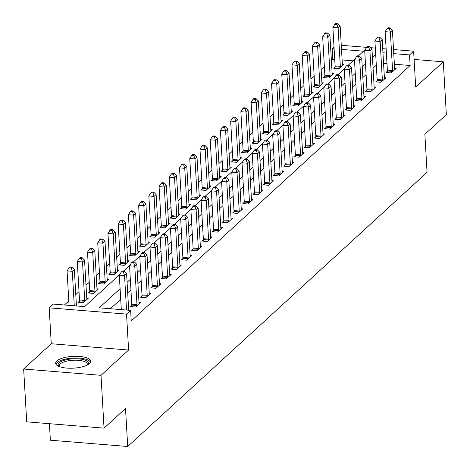 <?xml version="1.0" encoding="UTF-8"?>
<svg xmlns="http://www.w3.org/2000/svg" width="470" height="470" viewBox="0 0 470 470"><rect width="100%" height="100%" fill="white"/><g stroke="black" fill="none" stroke-linecap="round" stroke-linejoin="round"><path stroke-width="0.7" d="M56.858 360.919A17.537 5.916 -3.3 0 0 55.66 363.257A17.537 5.916 -3.3 0 0 70.089 368.239A17.537 5.916 -3.3 0 0 89.47 363.574A17.537 5.916 -3.3 0 0 90.669 361.236A17.537 5.916 -3.3 0 0 76.246 356.26A17.537 5.916 -3.3 0 0 56.858 360.919M334.722 59.355L332.801 59.202L332.19 48.639L334.011 46.971M49.409 423.693L50.366 440.208L127.711 446.5L427.065 172.326L424.874 134.297L446.347 114.633L443.298 61.817L414.099 59.443M127.711 446.5L125.513 408.471L104.046 428.135L26.702 421.849L23.653 369.026L101.003 375.319L128.604 350.032L126.536 314.119L49.191 307.832L53.28 304.084L84.635 306.634L119.738 274.486M128.604 350.032L51.259 343.746L23.653 369.026M51.259 343.746L49.191 307.832M332.801 59.202L331.379 60.501M324.394 66.899L321.157 69.865M314.171 76.263L310.934 79.224M303.949 85.622L300.712 88.589M293.726 94.987L290.483 97.954M283.498 104.352L280.261 107.319M273.276 113.717L270.038 116.683M263.053 123.081L259.816 126.048M252.831 132.446L249.588 135.413M242.602 141.805L239.365 144.772M232.38 151.17L229.143 154.137M222.157 160.534L218.914 163.501M211.929 169.899L208.692 172.866M201.706 179.264L198.469 182.231M191.484 188.629L188.247 191.596M181.261 197.993L178.018 200.954M171.033 207.352L167.796 210.319M160.811 216.717L157.573 219.684M150.588 226.082L147.351 229.049M140.365 235.447L137.123 238.413M130.137 244.811L126.9 247.778M119.915 254.176L116.677 257.143M109.692 263.541L106.455 266.502M99.47 272.9L96.227 275.867M89.241 282.264L86.004 285.231M79.019 291.629L75.782 294.596M68.796 300.994L64.431 304.989M104.046 428.135L101.003 375.319M352.999 60.842L342.113 59.96M79.459 301.129L78.132 302.345L83.355 302.768L88.266 298.274L86.75 298.15M89.688 291.764L88.354 292.98L93.583 293.409L98.489 288.915L96.973 288.791M99.91 282.399L98.577 283.616L103.805 284.045L108.711 279.55L107.201 279.427M110.133 273.035L108.805 274.257L114.028 274.68L118.934 270.185L117.424 270.062M120.355 263.67L119.028 264.892L124.25 265.315L129.162 260.821L127.646 260.697M130.584 254.305L129.25 255.527L134.479 255.95L139.384 251.456L137.869 251.333M140.806 244.946L139.472 246.163L144.701 246.586L149.607 242.091L148.097 241.968M151.029 235.582L149.701 236.798L154.924 237.221L159.829 232.726L158.32 232.603M161.251 226.217L159.923 227.433L165.146 227.862L170.058 223.368L168.542 223.244M171.48 216.852L170.146 218.068L175.375 218.497L180.28 214.003L178.764 213.879M181.702 207.487L180.368 208.709L185.597 209.132L190.503 204.638L188.993 204.515M191.925 198.123L190.597 199.345L195.82 199.768L200.731 195.273L199.215 195.15M202.147 188.758L200.819 189.98L206.042 190.403L210.954 185.909L209.438 185.785M212.375 179.399L211.042 180.615L216.27 181.038L221.176 176.544L219.66 176.42M222.598 170.034L221.264 171.25L226.493 171.673L231.399 167.179L229.889 167.056M232.82 160.67L231.493 161.886L236.716 162.314L241.627 157.82L240.111 157.697M243.043 151.305L241.715 152.521L246.938 152.95L251.85 148.455L250.334 148.332M253.271 141.94L251.938 143.162L257.166 143.585L262.072 139.091L260.556 138.967M263.494 132.575L262.16 133.797L267.389 134.22L272.295 129.726L270.785 129.602M273.716 123.211L272.389 124.433L277.611 124.856L282.523 120.361L281.007 120.238M283.939 113.852L282.611 115.068L287.834 115.491L292.745 110.996L291.23 110.873M294.167 104.487L292.834 105.703L298.062 106.132L302.968 101.632L301.452 101.514M304.39 95.122L303.056 96.338L308.285 96.767L313.19 92.273L311.68 92.149M314.612 85.757L313.284 86.974L318.507 87.402L323.419 82.908L321.903 82.785M324.835 76.393L323.507 77.615L328.73 78.038L333.641 73.543L332.126 73.42M335.063 67.028L333.729 68.25L338.958 68.673L343.864 64.178L342.348 64.055M120.103 288.739L99.27 307.827L130.625 310.376L131.23 320.94L410.146 65.489L394.371 64.208M386.986 63.609L383.561 63.327M376.311 65.207L373.074 68.174M366.089 74.571L362.852 77.538M355.866 83.936L352.629 86.903M345.644 93.301L342.401 96.262M335.416 102.66L332.178 105.627M325.193 112.025L321.956 114.991M314.971 121.389L311.733 124.356M304.748 130.754L301.505 133.721M294.52 140.119L291.283 143.086M284.297 149.483L281.06 152.45M274.075 158.842L270.838 161.809M263.852 168.207L260.609 171.174M253.624 177.572L250.387 180.539M243.401 186.937L240.164 189.904M233.179 196.301L229.942 199.268M222.95 205.666L219.713 208.633M212.728 215.031L209.491 217.992M202.505 224.39L199.268 227.357M192.283 233.755L189.04 236.721M182.054 243.119L178.817 246.086M171.832 252.484L168.595 255.451M161.609 261.849L158.372 264.816M151.387 271.214L148.144 274.18M141.159 280.578L137.922 283.539M130.936 289.937L127.699 292.904M120.714 299.302L110.421 308.731M131.723 305.377L130.39 306.593L135.619 307.022L140.524 302.527L139.008 302.404M141.946 296.012L140.612 297.234L145.841 297.657L150.747 293.163L149.237 293.039M152.168 286.647L150.841 287.869L156.064 288.292L160.975 283.798L159.459 283.674M162.391 277.282L161.063 278.504L166.286 278.927L171.197 274.433L169.682 274.31M172.619 267.924L171.286 269.14L176.514 269.563L181.42 265.068L179.904 264.945M182.842 258.559L181.508 259.775L186.737 260.204L191.643 255.704L190.133 255.586M193.064 249.194L191.737 250.41L196.959 250.839L201.871 246.345L200.355 246.221M203.287 239.829L201.959 241.045L207.182 241.474L212.093 236.98L210.578 236.857M213.515 230.464L212.182 231.687L217.41 232.109L222.316 227.615L220.8 227.492M223.738 221.1L222.404 222.322L227.633 222.745L232.538 218.25L231.029 218.127M233.96 211.735L232.632 212.957L237.855 213.38L242.767 208.886L241.251 208.762M244.183 202.376L242.855 203.592L248.084 204.015L252.989 199.521L251.474 199.398M254.411 193.011L253.077 194.228L258.306 194.656L263.212 190.156L261.696 190.039M264.634 183.647L263.3 184.863L268.529 185.292L273.434 180.797L271.924 180.674M274.856 174.282L273.528 175.504L278.751 175.927L283.663 171.433L282.147 171.309M285.079 164.917L283.751 166.139L288.98 166.562L293.885 162.068L292.369 161.944M295.307 155.552L293.973 156.774L299.202 157.197L304.108 152.703L302.592 152.58M305.529 146.194L304.196 147.41L309.424 147.833L314.33 143.338L312.82 143.215M315.752 136.829L314.424 138.045L319.647 138.468L324.559 133.974L323.043 133.85M325.974 127.464L324.647 128.68L329.875 129.109L334.781 124.615L333.265 124.491M336.203 118.099L334.869 119.315L340.098 119.744L345.004 115.25L343.488 115.127M346.425 108.735L345.098 109.957L350.32 110.38L355.226 105.885L353.716 105.762M356.648 99.37L355.32 100.592L360.543 101.015L365.454 96.52L363.939 96.397M366.87 90.005L365.543 91.227L370.771 91.65L375.677 87.156L374.161 87.032M377.099 80.646L375.765 81.862L380.994 82.285L385.899 77.791L384.384 77.667M387.321 71.281L385.993 72.498L391.216 72.921L396.122 68.426L394.612 68.303M393.531 49.55L413.623 51.183L415.691 87.097L443.298 61.817M413.623 51.183L409.535 54.925L393.766 53.645M410.146 65.489L409.535 54.925M130.625 310.376L126.536 314.119M341.267 45.296L366.635 47.358M370.683 47.687L375.324 48.069M382.715 48.669L386.14 48.945M358.369 55.93L363.545 51.189L341.502 49.397M334.117 48.792L332.19 48.639M123.216 271.296L129.961 265.121M133.445 261.931L140.183 255.756M143.667 252.566L150.412 246.392M153.89 243.207L160.634 237.027M164.112 233.843L170.857 227.662M174.341 224.478L181.079 218.303M184.563 215.113L191.308 208.939M194.786 205.748L201.53 199.574M205.008 196.384L211.753 190.209M215.237 187.019L221.975 180.844M225.459 177.66L232.204 171.48M235.682 168.295L242.426 162.115M245.904 158.93L252.649 152.756M256.132 149.566L262.871 143.391M266.355 140.201L273.099 134.026M276.577 130.836L283.322 124.662M286.8 121.477L293.544 115.297M297.028 112.113L303.767 105.932M307.251 102.748L313.995 96.567M317.473 93.383L324.218 87.209M327.696 84.018L334.44 77.844M337.924 74.654L344.663 68.479M348.147 65.289L354.891 59.114M375.706 54.643L372.463 57.61M365.478 64.008L362.241 66.975M355.255 73.373L352.018 76.34M345.033 82.732L341.796 85.699M334.81 92.096L331.567 95.063M324.582 101.461L321.345 104.428M314.36 110.826L311.122 113.793M304.137 120.191L300.9 123.158M293.914 129.556L290.671 132.522M283.686 138.92L280.449 141.881M273.464 148.279L270.226 151.246M263.241 157.644L260.004 160.611M253.019 167.009L249.776 169.976M242.79 176.373L239.553 179.34M232.568 185.738L229.331 188.705M222.345 195.103L219.108 198.07M212.123 204.468L208.88 207.429M201.894 213.827L198.657 216.793M191.672 223.191L188.435 226.158M181.449 232.556L178.212 235.523M171.227 241.921L167.984 244.888M160.999 251.286L157.761 254.252M150.776 260.65L147.539 263.617M140.554 270.015L137.316 272.976M130.331 279.374L127.088 282.341M386.375 53.045L382.95 52.763M126.536 310.041L124.544 275.567L126.589 273.693L128.698 310.218M121.307 309.618L119.321 275.138L124.544 275.567L123.434 272.13L124.25 271.378L122.159 271.214L121.342 271.96L123.434 272.13M121.342 271.96L119.321 275.138M126.589 273.693L124.25 271.378M76.44 305.97L74.331 269.445L72.286 271.313L67.063 270.89L69.049 305.365M71.176 267.882L71.992 267.13L69.901 266.96L69.084 267.712L71.176 267.882L72.286 271.313L74.272 305.794M71.992 267.13L74.331 269.445M67.063 270.89L69.084 267.712M136.946 305.8L136.976 305.494A2.25 0.811 94.6 0 0 136.987 304.654L134.773 266.202L136.817 264.328L139.032 302.78A2.25 0.811 94.6 0 0 139.138 303.514L139.196 303.743M131.606 306.693L131.747 305.071A2.25 0.811 94.6 0 0 131.759 304.225L129.544 265.779L134.773 266.202L133.656 262.765L134.473 262.019L132.387 261.849L131.565 262.595L133.656 262.765M131.565 262.595L129.544 265.779M136.817 264.328L134.473 262.019M147.169 296.441L147.198 296.129A2.25 0.811 94.6 0 0 147.21 295.289L144.995 256.837L147.04 254.963L149.254 293.415A2.25 0.811 94.6 0 0 149.36 294.149L149.419 294.379M141.834 297.328L141.969 295.706A2.25 0.811 94.6 0 0 141.987 294.866L139.766 256.414L144.995 256.837L143.879 253.4L144.701 252.654L142.61 252.484L141.793 253.23L143.879 253.4M141.793 253.23L139.766 256.414M147.04 254.963L144.701 252.654M157.397 287.076L157.421 286.771A2.25 0.811 94.6 0 0 157.432 285.925L155.218 247.473L157.262 245.599L159.483 284.05A2.25 0.811 94.6 0 0 159.583 284.785L159.641 285.014M152.057 287.969L152.198 286.342A2.25 0.811 94.6 0 0 152.209 285.502L149.995 247.05L155.218 247.473L154.107 244.036L154.924 243.29L152.832 243.119L152.016 243.865L154.107 244.036M152.016 243.865L149.995 247.05M157.262 245.599L154.924 243.29M86.932 299.496L86.88 299.267A2.25 0.811 -85.4 0 1 86.774 298.532L84.553 260.08L82.508 261.954L77.286 261.526L79.501 299.978A2.25 0.811 -85.4 0 1 79.489 300.823L79.348 302.445M81.398 258.518L82.215 257.766L80.123 257.595L79.307 258.347L81.398 258.518L82.508 261.954L84.729 300.401A2.25 0.811 -85.4 0 1 84.712 301.247L84.688 301.552M82.215 257.766L84.553 260.08M77.286 261.526L79.307 258.347M97.161 290.131L97.102 289.902A2.25 0.811 -85.4 0 1 96.996 289.168L94.781 250.716L92.737 252.59L87.508 252.161L89.723 290.613A2.25 0.811 -85.4 0 1 89.711 291.459L89.57 293.08M91.621 249.153L92.437 248.401L90.352 248.231L89.529 248.983L91.621 249.153L92.737 252.59L94.952 291.042A2.25 0.811 -85.4 0 1 94.94 291.882L94.911 292.187M92.437 248.401L94.781 250.716M87.508 252.161L89.529 248.983M107.383 280.766L107.325 280.537A2.25 0.811 -85.4 0 1 107.219 279.803L105.004 241.351L102.959 243.225L97.731 242.802L99.951 281.248A2.25 0.811 -85.4 0 1 99.934 282.094L99.799 283.716M101.843 239.788L102.666 239.042L100.574 238.872L99.758 239.618L101.843 239.788L102.959 243.225L105.174 281.677A2.25 0.811 -85.4 0 1 105.163 282.517L105.133 282.822M102.666 239.042L105.004 241.351M97.731 242.802L99.758 239.618M167.62 277.711L167.643 277.406A2.25 0.811 94.6 0 0 167.661 276.56L165.44 238.108L167.484 236.24L169.705 274.692A2.25 0.811 94.6 0 0 169.811 275.426L169.864 275.655M162.279 278.604L162.42 276.977A2.25 0.811 94.6 0 0 162.432 276.137L160.217 237.685L165.44 238.108L164.33 234.677L165.146 233.925L163.055 233.755L162.238 234.507L164.33 234.677M162.238 234.507L160.217 237.685M167.484 236.24L165.146 233.925M117.606 271.401L117.547 271.172A2.25 0.811 -85.4 0 1 117.441 270.438L115.226 231.986L113.182 233.86L107.959 233.437L110.174 271.889A2.25 0.811 -85.4 0 1 110.162 272.729L110.021 274.351M112.072 230.423L112.888 229.677L110.797 229.507L109.98 230.253L112.072 230.423L113.182 233.86L115.397 272.312A2.25 0.811 -85.4 0 1 115.385 273.152L115.362 273.458M112.888 229.677L115.226 231.986M107.959 233.437L109.98 230.253M59.126 366.506A15.175 5.117 176.7 0 1 65.718 359.879A15.175 5.117 176.7 0 1 85.099 360.132A15.175 5.117 176.7 0 1 87.602 364.861M87.144 365.102A14.053 4.741 -3.3 0 0 87.35 364.185A14.053 4.741 -3.3 0 0 84.283 361.471A14.053 4.741 -3.3 0 0 68.555 360.772A14.053 4.741 -3.3 0 0 59.296 365.801A14.053 4.741 -3.3 0 0 59.602 366.688M90.487 362.229A17.419 5.875 -3.3 0 0 86.85 359.568A17.419 5.875 -3.3 0 0 68.356 358.539A17.419 5.875 -3.3 0 0 55.959 364.221M177.842 268.346L177.871 268.041A2.25 0.811 94.6 0 0 177.883 267.195L175.668 228.749L177.713 226.875L179.928 265.327A2.25 0.811 94.6 0 0 180.034 266.061L180.092 266.29M172.502 269.24L172.643 267.618A2.25 0.811 94.6 0 0 172.655 266.772L170.44 228.32L175.668 228.749L174.552 225.312L175.369 224.56L173.283 224.39L172.461 225.142L174.552 225.312M172.461 225.142L170.44 228.32M177.713 226.875L175.369 224.56M127.828 262.037L127.775 261.808A2.25 0.811 -85.4 0 1 127.67 261.073L125.449 222.621L123.404 224.496L118.181 224.072L120.396 262.524A2.25 0.811 -85.4 0 1 120.385 263.365L120.244 264.992M122.294 221.059L123.111 220.312L121.019 220.142L120.203 220.888L122.294 221.059L123.404 224.496L125.625 262.947A2.25 0.811 -85.4 0 1 125.608 263.793L125.584 264.099M123.111 220.312L125.449 222.621M118.181 224.072L120.203 220.888M188.065 258.982L188.094 258.676A2.25 0.811 94.6 0 0 188.106 257.836L185.891 219.384L187.935 217.51L190.15 255.962A2.25 0.811 94.6 0 0 190.256 256.696L190.315 256.925M182.73 259.875L182.865 258.253A2.25 0.811 94.6 0 0 182.883 257.407L180.662 218.955L185.891 219.384L184.775 215.947L185.597 215.195L183.506 215.025L182.689 215.777L184.775 215.947M182.689 215.777L180.662 218.955M187.935 217.51L185.597 215.195M138.057 252.678L137.998 252.443A2.25 0.811 -85.4 0 1 137.892 251.709L135.677 213.263L133.633 215.131L128.404 214.708L130.619 253.16A2.25 0.811 -85.4 0 1 130.607 254L130.466 255.627M132.517 211.694L133.333 210.948L131.248 210.777L130.425 211.529L132.517 211.694L133.633 215.131L135.848 253.583A2.25 0.811 -85.4 0 1 135.836 254.429L135.806 254.734M133.333 210.948L135.677 213.263M128.404 214.708L130.425 211.529M198.293 249.617L198.317 249.312A2.25 0.811 94.6 0 0 198.334 248.471L196.113 210.02L198.158 208.145L200.379 246.597A2.25 0.811 94.6 0 0 200.479 247.332L200.537 247.561M192.953 250.51L193.094 248.888A2.25 0.811 94.6 0 0 193.105 248.042L190.891 209.591L196.113 210.02L195.003 206.583L195.82 205.831L193.728 205.666L192.912 206.412L195.003 206.583M192.912 206.412L190.891 209.591M198.158 208.145L195.82 205.831M148.279 243.313L148.22 243.084A2.25 0.811 -85.4 0 1 148.115 242.35L145.9 203.898L143.855 205.766L138.627 205.343L140.847 243.795A2.25 0.811 -85.4 0 1 140.83 244.635L140.695 246.262M142.739 202.335L143.562 201.583L141.47 201.413L140.653 202.165L142.739 202.335L143.855 205.766L146.07 244.218A2.25 0.811 -85.4 0 1 146.058 245.064L146.029 245.369M143.562 201.583L145.9 203.898M138.627 205.343L140.653 202.165M208.516 240.252L208.539 239.947A2.25 0.811 94.6 0 0 208.557 239.107L206.336 200.655L208.38 198.781L210.601 237.233A2.25 0.811 94.6 0 0 210.707 237.967L210.76 238.196M203.175 241.145L203.316 239.524A2.25 0.811 94.6 0 0 203.328 238.684L201.113 200.232L206.336 200.655L205.226 197.218L206.042 196.472L203.951 196.301L203.134 197.047L205.226 197.218M203.134 197.047L201.113 200.232M208.38 198.781L206.042 196.472M158.502 233.948L158.443 233.719A2.25 0.811 -85.4 0 1 158.337 232.985L156.122 194.533L154.078 196.407L148.855 195.978L151.07 234.43A2.25 0.811 -85.4 0 1 151.058 235.276L150.917 236.898M152.967 192.97L153.784 192.218L151.692 192.048L150.876 192.8L152.967 192.97L154.078 196.407L156.293 234.859A2.25 0.811 -85.4 0 1 156.281 235.699L156.257 236.005M153.784 192.218L156.122 194.533M148.855 195.978L150.876 192.8M218.738 230.893L218.767 230.582A2.25 0.811 94.6 0 0 218.779 229.742L216.564 191.29L218.609 189.416L220.824 227.868A2.25 0.811 94.6 0 0 220.929 228.602L220.988 228.831M213.398 231.78L213.539 230.159A2.25 0.811 94.6 0 0 213.55 229.319L211.336 190.867L216.564 191.29L215.448 187.853L216.265 187.107L214.179 186.937L213.357 187.683L215.448 187.853M213.357 187.683L211.336 190.867M218.609 189.416L216.265 187.107M168.724 224.584L168.671 224.355A2.25 0.811 -85.4 0 1 168.566 223.62L166.345 185.168L164.3 187.042L159.077 186.613L161.292 225.065A2.25 0.811 -85.4 0 1 161.28 225.911L161.139 227.533M163.19 183.606L164.007 182.854L161.915 182.683L161.098 183.435L163.19 183.606L164.3 187.042L166.521 225.494A2.25 0.811 -85.4 0 1 166.503 226.334L166.48 226.64M164.007 182.854L166.345 185.168M159.077 186.613L161.098 183.435M228.961 221.529L228.99 221.223A2.25 0.811 94.6 0 0 229.002 220.377L226.787 181.925L228.831 180.051L231.046 218.503A2.25 0.811 94.6 0 0 231.152 219.237L231.211 219.466M223.626 222.422L223.761 220.794A2.25 0.811 94.6 0 0 223.779 219.954L221.558 181.502L226.787 181.925L225.671 178.488L226.493 177.742L224.401 177.572L223.585 178.324L225.671 178.488M223.585 178.324L221.558 181.502M228.831 180.051L226.493 177.742M178.953 215.219L178.894 214.99A2.25 0.811 -85.4 0 1 178.788 214.255L176.573 175.804L174.529 177.678L169.3 177.255L171.515 215.701A2.25 0.811 -85.4 0 1 171.503 216.547L171.362 218.168M173.412 174.241L174.229 173.495L172.143 173.324L171.321 174.07L173.412 174.241L174.529 177.678L176.743 216.13A2.25 0.811 -85.4 0 1 176.732 216.97L176.702 217.275M174.229 173.495L176.573 175.804M169.3 177.255L171.321 174.07M239.189 212.164L239.212 211.858A2.25 0.811 94.6 0 0 239.23 211.012L237.009 172.561L239.054 170.692L241.275 209.144A2.25 0.811 94.6 0 0 241.374 209.879L241.433 210.108M233.849 213.057L233.989 211.43A2.25 0.811 94.6 0 0 234.001 210.589L231.786 172.138L237.009 172.561L235.899 169.13L236.716 168.378L234.624 168.207L233.807 168.959L235.899 169.13M233.807 168.959L231.786 172.138M239.054 170.692L236.716 168.378M189.175 205.854L189.116 205.625A2.25 0.811 -85.4 0 1 189.011 204.891L186.796 166.439L184.751 168.313L179.522 167.89L181.743 206.342A2.25 0.811 -85.4 0 1 181.726 207.182L181.59 208.803M183.635 164.876L184.457 164.13L182.366 163.959L181.549 164.706L183.635 164.876L184.751 168.313L186.966 206.765A2.25 0.811 -85.4 0 1 186.954 207.605L186.925 207.91M184.457 164.13L186.796 166.439M179.522 167.89L181.549 164.706M249.411 202.799L249.435 202.494A2.25 0.811 94.6 0 0 249.453 201.648L247.232 163.202L249.276 161.328L251.497 199.779A2.25 0.811 94.6 0 0 251.603 200.514L251.656 200.743M244.071 203.692L244.212 202.071A2.25 0.811 94.6 0 0 244.224 201.225L242.009 162.773L247.232 163.202L246.121 159.765L246.938 159.013L244.846 158.842L244.03 159.594L246.121 159.765M244.03 159.594L242.009 162.773M249.276 161.328L246.938 159.013M199.398 196.489L199.339 196.26A2.25 0.811 -85.4 0 1 199.239 195.526L197.018 157.074L194.974 158.948L189.751 158.525L191.966 196.977A2.25 0.811 -85.4 0 1 191.954 197.817L191.813 199.445M193.863 155.511L194.68 154.765L192.588 154.595L191.772 155.341L193.863 155.511L194.974 158.948L197.189 197.4A2.25 0.811 -85.4 0 1 197.177 198.246L197.153 198.552M194.68 154.765L197.018 157.074M189.751 158.525L191.772 155.341M259.634 193.434L259.663 193.129A2.25 0.811 94.6 0 0 259.675 192.289L257.46 153.837L259.505 151.963L261.72 190.415A2.25 0.811 94.6 0 0 261.825 191.149L261.884 191.378M254.293 194.327L254.435 192.706A2.25 0.811 94.6 0 0 254.446 191.86L252.231 153.408L257.46 153.837L256.344 150.4L257.161 149.648L255.075 149.478L254.252 150.23L256.344 150.4M254.252 150.23L252.231 153.408M259.505 151.963L257.161 149.648M209.62 187.13L209.567 186.901A2.25 0.811 -85.4 0 1 209.461 186.161L207.241 147.715L205.196 149.583L199.973 149.16L202.188 187.612A2.25 0.811 -85.4 0 1 202.176 188.452L202.035 190.08M204.086 146.152L204.902 145.4L202.811 145.23L201.994 145.982L204.086 146.152L205.196 149.583L207.417 188.035A2.25 0.811 -85.4 0 1 207.399 188.881L207.376 189.187M204.902 145.4L207.241 147.715M199.973 149.16L201.994 145.982M269.856 184.07L269.886 183.764A2.25 0.811 94.6 0 0 269.897 182.924L267.683 144.472L269.727 142.598L271.942 181.05A2.25 0.811 94.6 0 0 272.048 181.784L272.107 182.013M264.522 184.963L264.657 183.341A2.25 0.811 94.6 0 0 264.675 182.495L262.454 144.049L267.683 144.472L266.566 141.035L267.389 140.289L265.297 140.119L264.481 140.865L266.566 141.035M264.481 140.865L262.454 144.049M269.727 142.598L267.389 140.289M219.848 177.766L219.79 177.537A2.25 0.811 -85.4 0 1 219.684 176.802L217.469 138.35L215.425 140.219L210.196 139.796L212.411 178.248A2.25 0.811 -85.4 0 1 212.399 179.094L212.258 180.715M214.308 136.788L215.125 136.036L213.039 135.865L212.217 136.617L214.308 136.788L215.425 140.219L217.639 178.671A2.25 0.811 -85.4 0 1 217.628 179.517L217.598 179.822M215.125 136.036L217.469 138.35M210.196 139.796L212.217 136.617M280.085 174.705L280.108 174.399A2.25 0.811 94.6 0 0 280.126 173.559L277.905 135.107L279.95 133.233L282.17 171.685A2.25 0.811 94.6 0 0 282.27 172.42L282.329 172.649M274.744 175.598L274.885 173.976A2.25 0.811 94.6 0 0 274.897 173.136L272.682 134.684L277.905 135.107L276.795 131.671L277.611 130.924L275.52 130.754L274.703 131.5L276.795 131.671M274.703 131.5L272.682 134.684M279.95 133.233L277.611 130.924M230.071 168.401L230.012 168.172A2.25 0.811 -85.4 0 1 229.906 167.438L227.692 128.986L225.647 130.86L220.418 130.431L222.639 168.883A2.25 0.811 -85.4 0 1 222.621 169.729L222.486 171.35M224.531 127.423L225.353 126.671L223.262 126.501L222.445 127.252L224.531 127.423L225.647 130.86L227.862 169.312A2.25 0.811 -85.4 0 1 227.85 170.152L227.821 170.457M225.353 126.671L227.692 128.986M220.418 130.431L222.445 127.252M290.307 165.346L290.331 165.041A2.25 0.811 94.6 0 0 290.348 164.195L288.128 125.743L290.172 123.869L292.393 162.32A2.25 0.811 94.6 0 0 292.499 163.055L292.551 163.284M284.967 166.239L285.108 164.612A2.25 0.811 94.6 0 0 285.12 163.772L282.905 125.32L288.128 125.743L287.017 122.306L287.834 121.56L285.742 121.389L284.926 122.135L287.017 122.306M284.926 122.135L282.905 125.32M290.172 123.869L287.834 121.56M240.293 159.036L240.235 158.807A2.25 0.811 -85.4 0 1 240.135 158.073L237.914 119.621L235.87 121.495L230.647 121.066L232.862 159.518A2.25 0.811 -85.4 0 1 232.85 160.364L232.709 161.986M234.759 118.058L235.576 117.306L233.484 117.142L232.668 117.888L234.759 118.058L235.87 121.495L238.084 159.947A2.25 0.811 -85.4 0 1 238.073 160.787L238.049 161.093M235.576 117.306L237.914 119.621M230.647 121.066L232.668 117.888M300.53 155.981L300.559 155.676A2.25 0.811 94.6 0 0 300.571 154.83L298.356 116.378L300.401 114.51L302.615 152.956A2.25 0.811 94.6 0 0 302.721 153.69L302.78 153.925M295.189 156.874L295.33 155.247A2.25 0.811 94.6 0 0 295.348 154.407L293.127 115.955L298.356 116.378L297.24 112.941L298.056 112.195L295.971 112.025L295.148 112.777L297.24 112.941M295.148 112.777L293.127 115.955M300.401 114.51L298.056 112.195M250.516 149.672L250.463 149.442A2.25 0.811 -85.4 0 1 250.357 148.708L248.137 110.256L246.092 112.13L240.869 111.707L243.084 150.159A2.25 0.811 -85.4 0 1 243.072 150.999L242.931 152.621M244.982 108.693L245.798 107.947L243.707 107.777L242.89 108.523L244.982 108.693L246.092 112.13L248.313 150.582A2.25 0.811 -85.4 0 1 248.295 151.422L248.272 151.728M245.798 107.947L248.137 110.256M240.869 111.707L242.89 108.523M310.752 146.617L310.782 146.311A2.25 0.811 94.6 0 0 310.793 145.465L308.579 107.013L310.623 105.145L312.838 143.597A2.25 0.811 94.6 0 0 312.944 144.331L313.002 144.56M305.418 147.51L305.553 145.882A2.25 0.811 94.6 0 0 305.571 145.042L303.35 106.59L308.579 107.013L307.468 103.582L308.285 102.83L306.193 102.66L305.377 103.412L307.468 103.582M305.377 103.412L303.35 106.59M310.623 105.145L308.285 102.83M260.744 140.307L260.686 140.078A2.25 0.811 -85.4 0 1 260.58 139.343L258.365 100.891L256.32 102.766L251.092 102.343L253.307 140.794A2.25 0.811 -85.4 0 1 253.295 141.635L253.154 143.256M255.204 99.329L256.021 98.583L253.935 98.412L253.113 99.158L255.204 99.329L256.32 102.766L258.535 141.217A2.25 0.811 -85.4 0 1 258.524 142.058L258.494 142.369M256.021 98.583L258.365 100.891M251.092 102.343L253.113 99.158M320.981 137.252L321.004 136.946A2.25 0.811 94.6 0 0 321.022 136.1L318.801 97.654L320.846 95.78L323.066 134.232A2.25 0.811 94.6 0 0 323.166 134.966L323.225 135.196M315.64 138.145L315.781 136.523A2.25 0.811 94.6 0 0 315.793 135.677L313.578 97.225L318.801 97.654L317.691 94.217L318.507 93.465L316.416 93.295L315.599 94.047L317.691 94.217M315.599 94.047L313.578 97.225M320.846 95.78L318.507 93.465M270.967 130.942L270.908 130.713A2.25 0.811 -85.4 0 1 270.802 129.978L268.587 91.527L266.543 93.401L261.314 92.978L263.535 131.43A2.25 0.811 -85.4 0 1 263.517 132.27L263.382 133.897M265.427 89.964L266.249 89.218L264.158 89.047L263.341 89.794L265.427 89.964L266.543 93.401L268.758 131.853A2.25 0.811 -85.4 0 1 268.746 132.699L268.717 133.004M266.249 89.218L268.587 91.527M261.314 92.978L263.341 89.794M331.203 127.887L331.227 127.582A2.25 0.811 94.6 0 0 331.244 126.741L329.024 88.29L331.068 86.415L333.289 124.867A2.25 0.811 94.6 0 0 333.395 125.602L333.447 125.831M325.863 128.78L326.004 127.159A2.25 0.811 94.6 0 0 326.015 126.312L323.801 87.861L329.024 88.29L327.913 84.853L328.73 84.101L326.638 83.93L325.822 84.682L327.913 84.853M325.822 84.682L323.801 87.861M331.068 86.415L328.73 84.101M281.189 121.583L281.13 121.354A2.25 0.811 -85.4 0 1 281.031 120.62L278.81 82.168L276.765 84.036L271.543 83.613L273.757 122.065A2.25 0.811 -85.4 0 1 273.746 122.905L273.605 124.532M275.655 80.605L276.472 79.853L274.38 79.683L273.563 80.435L275.655 80.605L276.765 84.036L278.98 122.488A2.25 0.811 -85.4 0 1 278.969 123.334L278.945 123.639M276.472 79.853L278.81 82.168M271.543 83.613L273.563 80.435M341.426 118.522L341.455 118.217A2.25 0.811 94.6 0 0 341.467 117.377L339.252 78.925L341.296 77.051L343.511 115.502A2.25 0.811 94.6 0 0 343.617 116.237L343.676 116.466M336.085 119.415L336.226 117.794A2.25 0.811 94.6 0 0 336.244 116.948L334.023 78.502L339.252 78.925L338.136 75.488L338.952 74.742L336.867 74.571L336.044 75.317L338.136 75.488M336.044 75.317L334.023 78.502M341.296 77.051L338.952 74.742M291.412 112.218L291.359 111.989A2.25 0.811 -85.4 0 1 291.253 111.255L289.032 72.803L286.988 74.677L281.765 74.248L283.98 112.7A2.25 0.811 -85.4 0 1 283.968 113.546L283.827 115.168M285.877 71.24L286.694 70.488L284.603 70.318L283.786 71.07L285.877 71.24L286.988 74.677L289.209 113.123A2.25 0.811 -85.4 0 1 289.191 113.969L289.168 114.275M286.694 70.488L289.032 72.803M281.765 74.248L283.786 71.07M351.654 109.158L351.678 108.852A2.25 0.811 94.6 0 0 351.689 108.012L349.474 69.56L351.519 67.686L353.734 106.138A2.25 0.811 94.6 0 0 353.839 106.872L353.898 107.101M346.314 110.05L346.449 108.429A2.25 0.811 94.6 0 0 346.466 107.589L344.246 69.137L349.474 69.56L348.364 66.123L349.181 65.377L347.089 65.207L346.272 65.953L348.364 66.123M346.272 65.953L344.246 69.137M351.519 67.686L349.181 65.377M301.64 102.854L301.581 102.625A2.25 0.811 -85.4 0 1 301.476 101.89L299.261 63.438L297.216 65.312L291.988 64.883L294.202 103.335A2.25 0.811 -85.4 0 1 294.191 104.181L294.05 105.803M296.1 61.875L296.917 61.124L294.831 60.953L294.009 61.705L296.1 61.875L297.216 65.312L299.431 103.764A2.25 0.811 -85.4 0 1 299.419 104.604L299.39 104.91M296.917 61.124L299.261 63.438M291.988 64.883L294.009 61.705M361.877 99.799L361.9 99.493A2.25 0.811 94.6 0 0 361.918 98.647L359.697 60.195L361.741 58.321L363.962 96.773A2.25 0.811 94.6 0 0 364.062 97.507L364.121 97.737M356.536 100.692L356.677 99.064A2.25 0.811 94.6 0 0 356.689 98.224L354.474 59.772L359.697 60.195L358.587 56.758L359.403 56.012L357.312 55.842L356.495 56.588L358.587 56.758M356.495 56.588L354.474 59.772M361.741 58.321L359.403 56.012M311.863 93.489L311.804 93.26A2.25 0.811 -85.4 0 1 311.698 92.525L309.483 54.074L307.439 55.948L302.21 55.519L304.431 93.971A2.25 0.811 -85.4 0 1 304.413 94.817L304.278 96.438M306.322 52.511L307.145 51.759L305.054 51.594L304.237 52.34L306.322 52.511L307.439 55.948L309.654 94.4A2.25 0.811 -85.4 0 1 309.642 95.24L309.613 95.545M307.145 51.759L309.483 54.074M302.21 55.519L304.237 52.34M372.099 90.434L372.123 90.128A2.25 0.811 94.6 0 0 372.14 89.282L369.919 50.831L371.964 48.962L374.185 87.408A2.25 0.811 94.6 0 0 374.29 88.143L374.343 88.378M366.759 91.327L366.9 89.7A2.25 0.811 94.6 0 0 366.911 88.859L364.697 50.407L369.919 50.831L368.809 47.4L369.626 46.648L367.534 46.477L366.718 47.229L368.809 47.4M366.718 47.229L364.697 50.407M371.964 48.962L369.626 46.648M322.085 84.124L322.026 83.895A2.25 0.811 -85.4 0 1 321.927 83.161L319.706 44.709L317.661 46.583L312.438 46.16L314.653 84.612A2.25 0.811 -85.4 0 1 314.642 85.452L314.501 87.073M316.551 43.146L317.368 42.4L315.276 42.23L314.459 42.976L316.551 43.146L317.661 46.583L319.876 85.035A2.25 0.811 -85.4 0 1 319.864 85.875L319.841 86.18M317.368 42.4L319.706 44.709M312.438 46.16L314.459 42.976M382.322 81.069L382.351 80.764A2.25 0.811 94.6 0 0 382.363 79.918L380.148 41.466L382.192 39.598L384.407 78.049A2.25 0.811 94.6 0 0 384.513 78.784L384.572 79.013M376.981 81.962L377.122 80.341A2.25 0.811 94.6 0 0 377.14 79.495L374.919 41.043L380.148 41.466L379.031 38.035L379.854 37.283L377.762 37.112L376.94 37.864L379.031 38.035M376.94 37.864L374.919 41.043M382.192 39.598L379.854 37.283M332.308 74.759L332.255 74.53A2.25 0.811 -85.4 0 1 332.149 73.796L329.928 35.344L327.884 37.218L322.661 36.795L324.876 75.247A2.25 0.811 -85.4 0 1 324.864 76.087L324.723 77.709M326.773 33.781L327.59 33.035L325.498 32.865L324.682 33.611L326.773 33.781L327.884 37.218L330.105 75.67A2.25 0.811 -85.4 0 1 330.087 76.51L330.063 76.822M327.59 33.035L329.928 35.344M322.661 36.795L324.682 33.611M392.55 71.704L392.573 71.399A2.25 0.811 94.6 0 0 392.585 70.559L390.37 32.107L392.415 30.233L394.63 68.685A2.25 0.811 94.6 0 0 394.735 69.419L394.794 69.648M387.21 72.597L387.345 70.976A2.25 0.811 94.6 0 0 387.362 70.13L385.142 31.678L390.37 32.107L389.26 28.67L390.077 27.918L387.985 27.748L387.168 28.5L389.26 28.67M387.168 28.5L385.142 31.678M392.415 30.233L390.077 27.918M342.536 65.395L342.477 65.166A2.25 0.811 -85.4 0 1 342.372 64.431L340.157 25.979L338.112 27.853L332.883 27.43L335.098 65.882A2.25 0.811 -85.4 0 1 335.087 66.722L334.946 68.35M336.996 24.417L337.812 23.67L335.727 23.5L334.904 24.252L336.996 24.417L338.112 27.853L340.327 66.305A2.25 0.811 -85.4 0 1 340.315 67.151L340.286 67.457M337.812 23.67L340.157 25.979M332.883 27.43L334.904 24.252M136.976 305.494L131.747 305.071M136.987 304.654L131.759 304.225M147.198 296.129L141.969 295.706M147.21 295.289L141.987 294.866M157.421 286.771L152.198 286.342M157.432 285.925L152.209 285.502M79.501 299.978L84.729 300.401M79.489 300.823L84.712 301.247M89.723 290.613L94.952 291.042M89.711 291.459L94.94 291.882M99.951 281.248L105.174 281.677M99.934 282.094L105.163 282.517M167.643 277.406L162.42 276.977M167.661 276.56L162.432 276.137M110.174 271.889L115.397 272.312M110.162 272.729L115.385 273.152M177.871 268.041L172.643 267.618M177.883 267.195L172.655 266.772M120.396 262.524L125.625 262.947M120.385 263.365L125.608 263.793M188.094 258.676L182.865 258.253M188.106 257.836L182.883 257.407M130.619 253.16L135.848 253.583M130.607 254L135.836 254.429M198.317 249.312L193.094 248.888M198.334 248.471L193.105 248.042M140.847 243.795L146.07 244.218M140.83 244.635L146.058 245.064M208.539 239.947L203.316 239.524M208.557 239.107L203.328 238.684M151.07 234.43L156.293 234.859M151.058 235.276L156.281 235.699M218.767 230.582L213.539 230.159M218.779 229.742L213.55 229.319M161.292 225.065L166.521 225.494M161.28 225.911L166.503 226.334M228.99 221.223L223.761 220.794M229.002 220.377L223.779 219.954M171.515 215.701L176.743 216.13M171.503 216.547L176.732 216.97M239.212 211.858L233.989 211.43M239.23 211.012L234.001 210.589M181.743 206.342L186.966 206.765M181.726 207.182L186.954 207.605M249.435 202.494L244.212 202.071M249.453 201.648L244.224 201.225M191.966 196.977L197.189 197.4M191.954 197.817L197.177 198.246M259.663 193.129L254.435 192.706M259.675 192.289L254.446 191.86M202.188 187.612L207.417 188.035M202.176 188.452L207.399 188.881M269.886 183.764L264.657 183.341M269.897 182.924L264.675 182.495M212.411 178.248L217.639 178.671M212.399 179.094L217.628 179.517M280.108 174.399L274.885 173.976M280.126 173.559L274.897 173.136M222.639 168.883L227.862 169.312M222.621 169.729L227.85 170.152M290.331 165.041L285.108 164.612M290.348 164.195L285.12 163.772M232.862 159.518L238.084 159.947M232.85 160.364L238.073 160.787M300.559 155.676L295.33 155.247M300.571 154.83L295.348 154.407M243.084 150.159L248.313 150.582M243.072 150.999L248.295 151.422M310.782 146.311L305.553 145.882M310.793 145.465L305.571 145.042M253.307 140.794L258.535 141.217M253.295 141.635L258.524 142.058M321.004 136.946L315.781 136.523M321.022 136.1L315.793 135.677M263.535 131.43L268.758 131.853M263.517 132.27L268.746 132.699M331.227 127.582L326.004 127.159M331.244 126.741L326.015 126.312M273.757 122.065L278.98 122.488M273.746 122.905L278.969 123.334M341.455 118.217L336.226 117.794M341.467 117.377L336.244 116.948M283.98 112.7L289.209 113.123M283.968 113.546L289.191 113.969M351.678 108.852L346.449 108.429M351.689 108.012L346.466 107.589M294.202 103.335L299.431 103.764M294.191 104.181L299.419 104.604M361.9 99.493L356.677 99.064M361.918 98.647L356.689 98.224M304.431 93.971L309.654 94.4M304.413 94.817L309.642 95.24M372.123 90.128L366.9 89.7M372.14 89.282L366.911 88.859M314.653 84.612L319.876 85.035M314.642 85.452L319.864 85.875M382.351 80.764L377.122 80.341M382.363 79.918L377.14 79.495M324.876 75.247L330.105 75.67M324.864 76.087L330.087 76.51M392.573 71.399L387.345 70.976M392.585 70.559L387.362 70.13M335.098 65.882L340.327 66.305M335.087 66.722L340.315 67.151"/></g></svg>
